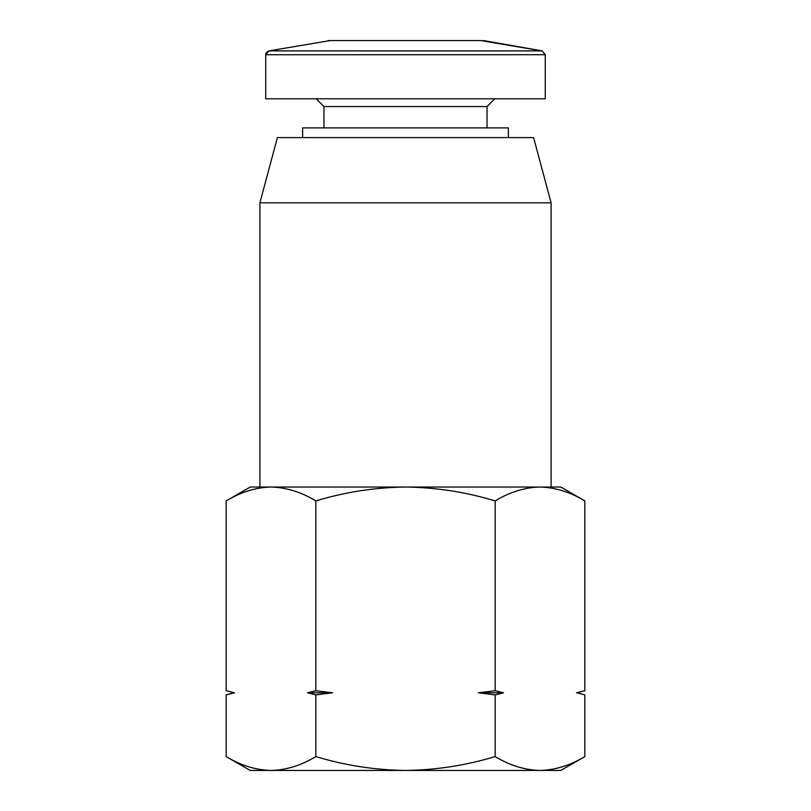 <?xml version="1.0" encoding="UTF-8"?>
<svg xmlns="http://www.w3.org/2000/svg" width="811" height="811" viewBox="0 0 811 811"><rect width="100%" height="100%" fill="white"/><g stroke="black" fill="none" stroke-linecap="round" stroke-linejoin="round"><path stroke-width="1.22" d="M541.961 50.911L480.639 40.55C484.431 40.55 484.431 40.55 480.639 40.55L328.191 40.55M551.095 487.036L551.095 202.841L259.905 202.841L259.905 487.036M551.095 202.841L533.618 137.606L277.382 137.606L259.905 202.841M226.178 500.904C240.796 492.054 255.739 487.431 271.006 487.036C286.283 487.431 301.226 492.054 315.834 500.904L315.834 690.719L332.601 692.797L315.834 694.885L315.834 756.582C301.226 765.432 286.283 770.055 271.006 770.45C255.739 770.055 240.796 765.432 226.178 756.582C240.796 765.432 255.739 770.055 271.006 770.45L250.204 770.45L226.178 756.582L226.178 694.885L234.561 692.797L226.178 690.719L226.178 500.904L250.204 487.036L560.796 487.036L584.822 500.904L584.822 690.719L576.439 692.797L584.822 690.719L577.057 692.797L584.822 694.885L584.822 756.582C570.204 765.432 555.261 770.055 539.994 770.45C555.261 770.055 570.204 765.432 584.822 756.582L560.796 770.45L539.994 770.45C524.717 770.055 509.774 765.432 495.166 756.582L495.166 694.885L478.399 692.797L495.166 690.719L503.54 692.797L495.166 694.885M508.385 137.606L508.385 127.905L302.615 127.905L302.615 137.606M231.247 692.016L226.178 690.719L234.561 692.797L226.178 694.885L233.943 692.797M579.753 693.577L577.057 692.797M487.036 127.905L487.036 106.555L323.964 106.555L316.199 98.79M323.964 127.905L323.964 106.555M487.036 106.555L494.801 98.79M315.834 500.904C345.07 492.054 374.956 487.431 405.5 487.036C436.044 487.431 465.93 492.054 495.166 500.904C509.774 492.054 524.717 487.431 539.994 487.036C555.261 487.431 570.204 492.054 584.822 500.904M495.166 500.904L495.166 690.719M315.834 756.582C345.07 765.432 374.956 770.055 405.5 770.45C436.044 770.055 465.93 765.432 495.166 756.582M315.834 694.885L307.46 692.797L315.834 690.719M271.006 770.45L539.994 770.45M503.54 692.797L478.399 692.797M332.601 692.797L307.46 692.797M265.734 98.79L545.266 98.79L545.266 54.722L265.734 54.732L265.734 98.79L265.734 54.509M545.266 54.702L542.062 50.88L545.266 54.722L542.032 50.9L268.968 50.9L265.734 54.722C265.359 53.627 266.434 52.34 268.938 50.88L265.917 53.546M268.968 50.9L330.361 40.55L268.826 50.9M483.488 40.55L542.174 50.9"/></g></svg>
